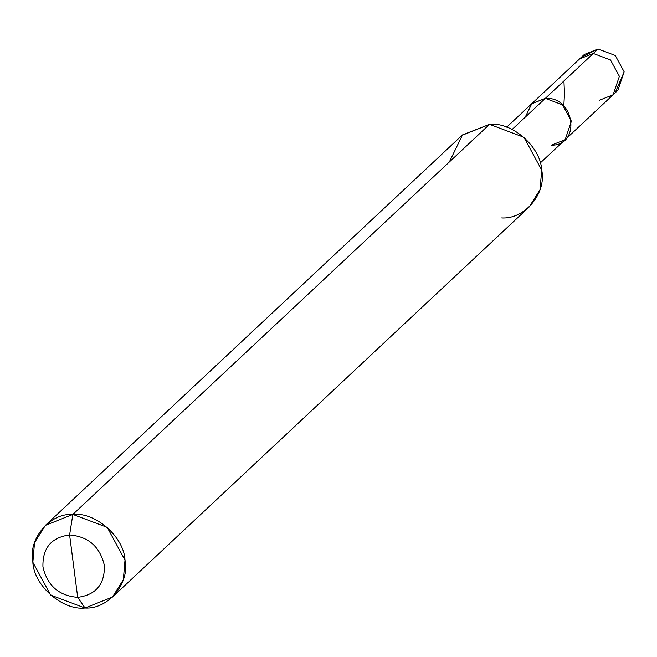 <?xml version="1.0" encoding="UTF-8"?>
<svg xmlns="http://www.w3.org/2000/svg" width="657" height="657" viewBox="0 0 657 657"><rect width="100%" height="100%" fill="white"/><g stroke="black" fill="none" stroke-linecap="round" stroke-linejoin="round"><path stroke-width="0.99" d="M615.313 92.341L624.15 71.843L615.256 55.459L598.075 48.988L545.326 98.369L531.809 103.642L525.222 117.192L531.809 103.642L545.326 98.369L598.075 48.988L615.256 55.459L624.15 71.843L617.892 90.305L613.112 94.78L619.379 76.319L610.476 59.935L593.296 53.463L610.476 59.935L619.379 76.319L613.112 94.78L565.143 139.686L571.401 121.225L562.507 104.841L545.326 98.369C574.867 96.382 581.281 145.747 551.404 145.164L565.143 139.686L540.243 162.993M599.373 100.258L613.112 94.78M551.404 145.164C581.281 145.747 574.867 96.382 545.326 98.369L531.587 103.847L579.564 58.941L593.296 53.463L579.564 58.941L584.336 54.465L598.075 48.988L582.135 56.904M501.693 217.935C524.762 219.487 546.764 193.158 541.697 170.056C540.752 146.856 512.066 121.717 489.539 124.345L72.845 514.423L45.374 525.378L34.509 542.69L32.85 562.302L50.638 595.07L84.999 608.012L77.698 597.344C58.916 595.8 47.329 585.642 42.935 566.876C42.442 548.02 51.328 537.377 69.601 534.954L77.698 597.344C95.971 594.93 104.857 584.287 104.364 565.431C99.971 546.665 88.383 536.506 69.601 534.954L72.845 514.423L489.539 124.345L523.9 137.288L541.697 170.056L540.038 189.659L529.172 206.98L112.478 597.057L123.335 579.737L125.002 560.134L107.206 527.357L72.845 514.423C95.372 511.795 124.05 536.933 125.002 560.134C130.07 583.235 108.068 609.565 84.999 608.012L112.478 597.057M506.695 127.154L531.587 103.847L545.326 98.369L512.14 129.437L545.326 98.369L562.507 104.841L571.401 121.225L565.143 139.686M69.601 534.954C88.383 536.506 99.971 546.665 104.364 565.431C104.857 584.287 95.971 594.93 77.698 597.344L69.601 534.954C51.328 537.377 42.442 548.02 42.935 566.876C47.329 585.642 58.916 595.8 77.698 597.344L84.999 608.012C62.481 610.64 33.794 585.502 32.85 562.302C27.783 539.2 49.776 512.862 72.845 514.423L69.601 534.954M45.374 525.378L462.068 135.301L489.539 124.345L462.512 134.899L449.331 161.992M563.928 80.959L564.478 93.499L563.862 105.128"/></g></svg>
